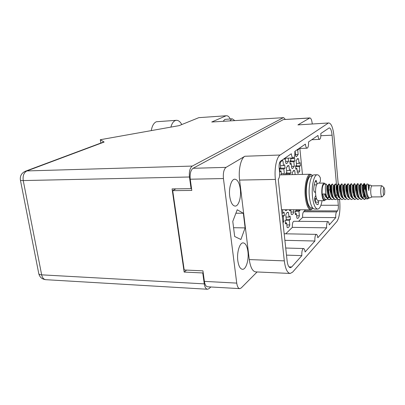 <?xml version="1.0" encoding="UTF-8"?>
<svg xmlns="http://www.w3.org/2000/svg" width="405" height="405" viewBox="0 0 405 405"><rect width="100%" height="100%" fill="white"/><g stroke="black" fill="none" stroke-linecap="round" stroke-linejoin="round"><path stroke-width="0.61" d="M247.921 251.556C247.126 246.078 245.541 243.182 243.157 242.873C239.679 242.575 236.657 252.472 237.821 260.739C238.641 266.166 240.216 269.026 242.544 269.315C246.108 269.578 249.035 259.681 247.921 251.556M240.307 189.069C239.375 182.817 237.538 179.526 234.789 179.197C231.336 179.061 228.582 188.163 229.721 196.344C230.688 202.551 232.51 205.806 235.189 206.099C238.727 206.216 241.395 197.119 240.307 189.069M293.443 157.94L293.498 158.471L294.562 157.717L294.896 160.962L293.833 161.732L294.298 166.283L292.572 168.566L291.727 168.186L291.256 163.595L290.162 164.389L289.818 161.084L290.911 160.309L290.679 158.061M281.48 174.849L281.065 170.971L279.88 171.826L279.516 168.404L280.695 167.564L280.184 162.775L282.042 160.431L282.984 160.841L283.485 165.584L284.634 164.764L284.877 166.404L284.988 168.131L283.844 168.961L284.345 173.674L283.895 174.798M282.553 209.724L282.928 213.207L284.087 212.179L284.442 215.506L283.287 216.543L283.794 221.201L283.009 223.028M300.085 162.623L300.404 165.797L299.386 166.566L299.832 171.016L298.161 173.284L297.371 172.93L296.916 168.44L295.868 169.234L295.539 166.01L296.587 165.225L296.131 160.714L297.771 158.517L298.612 158.912L299.062 163.382L300.085 162.623M285.763 174.757L285.682 173.355L286.816 172.51L286.32 167.837L288.117 165.508L288.998 165.893L289.479 170.525L290.577 169.705L290.922 172.991L289.823 173.821L289.914 174.666M290.066 216.108L290.41 219.358L289.307 220.386L289.793 224.937C289.256 226.714 288.583 227.635 287.773 227.701L287.125 227.478L286.634 222.887L285.495 223.95L285.14 220.644L286.279 219.596L285.783 214.979C286.32 213.253 286.983 212.357 287.773 212.291L288.476 212.554L288.962 217.126L290.066 216.108M299.923 209.76L299.953 210.448L298.93 211.405L299.381 215.804C298.895 217.47 298.277 218.33 297.538 218.396L296.906 218.163L296.445 213.724L295.392 214.706L295.058 211.516L296.116 210.544L296.035 209.749M336.56 185.46L332.09 135.194C331.584 130.577 330.632 128.137 329.235 127.869L320.811 133.513C320.993 136.905 320.583 138.854 319.585 139.371C318.811 139.239 318.279 137.933 317.986 135.452L308.509 141.958C308.706 145.552 308.245 147.628 307.127 148.179C306.276 148.043 305.689 146.686 305.375 144.109L294.825 151.348C295.042 155.171 294.521 157.383 293.255 157.98C292.319 157.844 291.676 156.431 291.327 153.748L280.488 161.185C279.354 162.324 278.908 164.627 279.151 168.09L279.602 172.262C279.85 175.704 279.399 178.033 278.255 179.248L287.094 260.688C287.671 265.138 288.77 267.472 290.39 267.705L291.716 266.976L301.841 255.631L286.492 255.125M301.841 255.631C301.654 251.571 302.221 249.202 303.537 248.528C304.302 248.65 304.818 249.804 305.081 251.996L314.882 241.01C314.71 237.208 315.206 234.996 316.371 234.373C317.08 234.49 317.55 235.614 317.798 237.745L326.638 227.838L292.364 227.357L285.727 233.812M292.364 227.357C292.192 223.864 292.688 221.834 293.858 221.272L327.954 221.611C328.607 221.722 329.042 222.816 329.275 224.886L335.76 217.617L302.641 217.374L298.581 221.317M302.641 217.374C302.464 214.701 302.778 212.838 303.588 211.78L336.59 211.896C335.872 212.974 335.598 214.883 335.76 217.617M337.8 199.417L338.317 205.254C338.479 207.952 338.21 209.831 337.502 210.899L304.616 210.802L303.588 211.78M304.616 210.802L305.183 209.77M299.857 148.463L302.454 174.398M292.395 174.616L292.192 172.682L293.934 170.368L294.754 170.733L295.149 174.555M288.188 158.142L288.522 161.342L286.735 163.64L285.839 163.24L285.343 158.537L284.199 159.327L284.092 158.714M287.282 209.734L286.016 210.701L285.297 210.433L285.221 209.729M293.574 209.744L293.812 212.007C293.306 213.688 292.668 214.564 291.904 214.63L291.225 214.382L290.75 209.841L289.646 210.828L289.469 209.739M298.718 148.675L298.743 149.303L297.716 150.017L298.166 154.513L296.536 156.679L295.675 156.274L295.215 151.738L294.875 151.971M314.882 241.01L284.882 240.327M239.679 288.633L207.689 286.796C206.054 286.593 204.955 284.791 204.393 281.374L202.935 270.849L184.199 269.983L172.697 190.654L191.798 190.431L190.244 179.213C189.763 173.765 190.704 170.125 193.064 168.288L283.363 119.586L309.855 117.936L297.933 124.892L328.85 122.958L297.933 124.892M204.393 281.374L236.733 283.11L223.439 178.554L190.244 179.213M193.064 168.288L226.046 167.371L244.858 156.254L280.133 155.019L328.085 123.236M257.104 271.963L241.213 287.955L239.8 288.638C238.282 288.446 237.259 286.603 236.733 283.11M339.562 199.407L339.765 201.695C340.332 211.04 339.385 217.632 336.914 221.464L292.663 272.109L290.233 273.461C287.337 273.066 285.363 268.869 284.31 260.871L275.39 179.41L239.598 180.078L249.272 259.58L284.31 260.871M337.502 210.899L336.59 211.896M326.638 227.838C326.476 224.264 326.916 222.188 327.954 221.611M328.85 122.958C331.366 123.459 333.077 127.838 333.973 136.1L338.195 183.926M280.133 155.019C276.504 157.135 274.15 168.905 275.39 179.41M312.235 123.874L312.204 123.505C311.784 119.991 311 118.133 309.855 117.936M299.953 210.448L296.106 210.438M290.41 219.358L286.249 219.323M290.922 172.991L286.021 173.102M300.404 165.797L295.65 165.923M284.442 215.506L282.189 215.49M284.988 168.131L279.703 168.267M294.896 160.962L289.818 161.119M298.743 149.303L297.746 149.344M289.823 173.821L285.702 173.912M289.479 170.525L286.613 170.591M287.297 165.944L288.998 165.893M299.386 166.566L295.564 166.673M297.184 171.077L299.832 171.016M299.062 163.382L296.409 163.458M296.992 158.963L298.612 158.912M296.916 168.44L295.741 168.47M290.972 211.997L293.812 212.007M290.75 209.841L289.484 209.841M298.93 211.405L295.194 211.39M296.657 215.784L299.381 215.804M296.445 213.724L295.23 213.719M289.307 220.386L285.459 220.35M286.846 224.902L289.793 224.937M288.962 217.126L286.011 217.105M287.12 212.549L288.476 212.554M286.634 222.887L285.317 222.871M297.716 150.017L296.708 150.052M295.508 154.604L298.166 154.513M295.215 151.738L294.86 151.748M285.647 161.428L288.522 161.342M285.343 158.537L284.295 158.573M283.287 216.543L282.305 216.538M282.806 221.191L283.794 221.201M282.928 213.207L281.941 213.202M293.164 170.768L294.754 170.733M283.844 168.961L279.541 169.067M281.359 173.74L284.345 173.674M283.485 165.584L280.493 165.665M281.166 160.901L282.984 160.841M281.065 170.971L279.739 171.006M293.833 161.732L289.848 161.853M291.539 166.354L294.298 166.283M293.498 158.471L290.734 158.563M291.256 163.595L290.031 163.63M191.55 188.629L191.13 188.634M175.841 188.862L172.697 190.654M245.121 227.888L243.339 213.248L237.219 209.765L232.779 221.398L234.677 236.495L240.899 239.497L245.121 227.888L233.574 227.716M290.036 273.451L255.778 271.902C252.588 271.497 250.417 267.391 249.272 259.58M239.598 180.078C238.251 169.827 240.853 158.34 244.858 156.254M226.046 167.371C223.854 169.249 222.983 172.975 223.439 178.554M235.907 213.212L243.339 213.248M170.875 127.109C171.872 123.566 173.355 121.384 175.319 120.553L176.352 120.315C178.392 120.255 180.21 121.667 181.794 124.553M151.252 130.612C152.133 125.798 153.839 122.842 156.376 121.748L176.352 120.315M234.718 120.533L232.237 118.822L231.635 118.979L229.984 120.822M232.237 118.822L224.881 119.394L223.206 121.232M230.253 118.943C229.129 116.761 227.878 115.698 226.491 115.744L198.83 117.653L179.121 125.636L100.303 139.715L104.141 142.049L26.917 170.93L192.284 166.075L283.252 117.683L211.729 122.001L225.762 115.926M211.729 122.001L283.252 117.683M198.83 117.653L226.491 115.744M100.86 143.046L100.303 139.715M285.312 119.389L283.596 117.577M192.284 166.075C189.92 167.903 188.978 171.548 189.459 177L23.237 180.569L41.659 274.843L204.272 283.865L202.758 272.95L203.178 272.595M191.519 188.401L191.074 188.664L189.459 177M204.272 283.865C204.834 287.261 205.927 289.059 207.552 289.261L209.091 288.588L210.853 286.978M191.074 188.664L172.079 188.912L184.148 272.064L202.758 272.95M186.589 270.089L184.148 272.064M103.695 141.988L104.141 142.049M384.709 190.33C384.816 192.481 384.649 193.949 384.208 194.739C383.743 195.114 383.408 194.284 383.211 192.253C383.125 189.14 383.424 187.662 384.112 187.809L384.709 190.33M384.137 194.815L382.026 196.87C381.424 196.739 381.004 195.387 380.776 192.81C380.614 188.73 380.978 186.376 381.869 185.743L384.067 187.768M382.026 196.87L372.084 196.936C371.446 196.8 371.01 195.458 370.767 192.901C370.6 188.846 370.99 186.502 371.927 185.875L381.869 185.743M325.65 199.65L324.466 200.677C323.195 200.47 322.324 198.334 321.859 194.263C321.545 187.798 322.334 184.067 324.218 183.06L325.473 184.062M324.466 200.677L318.3 200.703C316.999 200.495 316.113 198.369 315.632 194.314C315.318 187.88 316.123 184.159 318.052 183.156L324.218 183.06M316.518 198.612L314.563 198.622M315.343 200.369L314.807 200.688M372.129 196.936L370.084 197.802C369.365 198.116 368.697 197.655 368.074 196.42L367.046 193.312C366.317 189.024 366.211 186.011 366.743 184.27L367.097 183.905L368.267 184.376C367.968 184.589 368.145 186.649 368.788 190.552L369.512 185.191L369.725 184.958L372.003 185.87M368.601 198.43L367.482 198.906C366.707 199.25 365.978 198.739 365.3 197.372L364.125 193.636L364.034 190.487L364.723 193.57C365.776 197.245 367.117 198.845 368.747 198.369L369.406 197.873M368.732 185.196L368.267 184.376M330.829 198.916L329.508 199.63C327.964 199.442 326.774 197.549 325.939 193.954C325.058 188.224 325.144 184.923 326.197 184.052L327.604 186.675M330.637 198.688L329.28 199.619M329.508 199.63L329.118 199.635C328.171 199.614 327.326 198.794 326.587 197.169L325.544 193.954L322.81 193.98C323.646 197.569 324.845 199.457 326.395 199.645L324.461 199.655C323.337 199.473 322.567 197.579 322.152 193.985C321.874 188.274 322.572 184.969 324.238 184.078L326.197 184.052M329.204 196.152L329.017 196.683M327.716 198.946L326.395 199.645M366.004 198.47L364.581 199.473C363.169 199.28 362.06 197.341 361.245 193.656C360.359 187.798 360.318 184.422 361.128 183.531L362.171 185.287C361.3 185.024 362.485 197.731 365.467 197.691M365.781 198.192L364.348 199.452M364.581 199.473L362.09 197.524L360.835 193.661C360.045 188.988 359.913 185.733 360.45 183.9L361.128 183.531M364.146 195.139L363.832 196.217M362.708 198.556L361.326 199.488C359.903 199.295 358.784 197.362 357.969 193.686C357.083 187.839 357.053 184.467 357.883 183.581L358.967 185.333M363.903 194.481L363.579 195.731M361.326 199.488L358.8 197.493L357.559 193.686C356.77 189.054 356.648 185.814 357.19 183.966L357.883 183.581M359.463 198.597L358.086 199.503C356.648 199.311 355.519 197.382 354.704 193.711C353.818 187.874 353.803 184.513 354.658 183.627L355.813 185.51C356.132 186.361 356.117 188.32 355.777 191.393M358.086 199.503L355.519 197.463L354.299 193.717C353.509 189.125 353.393 185.9 353.95 184.037L354.658 183.627M356.228 198.637L354.856 199.518C353.408 199.326 352.274 197.397 351.454 193.742C350.568 187.915 350.563 184.564 351.444 183.678L352.522 185.419M354.856 199.518L352.249 197.432L351.049 193.742C350.264 189.196 350.153 185.981 350.72 184.103L351.444 183.678M354.456 195.453L354.147 196.44M353.008 198.673L351.641 199.528C350.183 199.341 349.039 197.417 348.219 193.767C347.333 187.955 347.338 184.609 348.239 183.723L349.323 185.465M354.213 194.856L353.899 195.995M351.641 199.528L351.241 199.533L348.994 197.402L347.814 193.772C347.034 189.262 346.928 186.062 347.5 184.174L348.239 183.723M349.798 198.708L348.442 199.543C346.969 199.356 345.819 197.438 344.994 193.792C344.108 187.996 344.128 184.655 345.055 183.769L346.229 185.677C346.599 186.665 346.579 188.765 346.164 191.985M348.442 199.543L348.042 199.549L345.754 197.372L344.594 193.798C343.815 189.332 343.713 186.148 344.296 184.24L345.055 183.769M346.604 198.749L345.252 199.559C343.769 199.371 342.61 197.458 341.785 193.818C340.904 188.031 340.934 184.7 341.876 183.819L342.964 185.551M345.252 199.559L344.852 199.564L342.529 197.336L341.385 193.823C340.61 189.398 340.514 186.229 341.101 184.31L341.876 183.819M344.888 195.736L344.589 196.638M343.425 198.784L342.078 199.574C340.58 199.387 339.42 197.478 338.59 193.848C337.704 188.072 337.75 184.746 338.717 183.865L339.906 185.789L340.159 187.161M344.645 195.19L344.341 196.233M341.678 199.574L339.314 197.306L338.19 193.848C337.416 189.469 337.33 186.31 337.922 184.381L338.717 183.865M340.256 198.815L338.914 199.589C337.406 199.402 336.236 197.493 335.406 193.873C334.525 188.112 334.576 184.791 335.568 183.91L336.768 185.849L337 186.948M338.914 199.589L338.519 199.589C337.628 199.574 336.823 198.804 336.109 197.275L335.011 193.879C334.241 189.535 334.155 186.396 334.758 184.452L335.568 183.91M339.496 186.016L339.537 190.659M338.575 195.909L338.286 196.744M337.102 198.85L335.765 199.604C334.246 199.417 333.072 197.513 332.237 193.899C331.356 188.148 331.417 184.837 332.434 183.956L333.523 185.682M338.337 195.397L338.033 196.379M335.765 199.604L335.37 199.604C334.464 199.589 333.644 198.799 332.925 197.24L331.842 193.904C331.072 189.606 330.996 186.477 331.604 184.523L332.434 183.956M335.441 195.99L335.183 196.724M333.958 198.88L332.632 199.619C331.098 199.427 329.918 197.534 329.083 193.924C328.197 188.188 328.273 184.882 329.311 184.007L329.761 184.503C330.171 185.485 330.343 187.231 330.283 189.748M332.632 199.619L332.237 199.619C331.31 199.604 330.48 198.799 329.746 197.205L328.688 193.929C327.923 189.672 327.848 186.558 328.46 184.594L329.311 184.007M364.034 190.487C363.7 186.194 363.817 183.86 364.384 183.485L365.523 185.343C365.786 186.057 365.781 187.849 365.507 190.725M364.125 193.636C363.331 188.917 363.194 185.652 363.72 183.835L364.384 183.485M364.186 183.693C364.566 184.503 364.702 186.396 364.596 189.368M345.814 186.184L345.865 189.575M336.358 185.976L336.479 189.682M329.123 184.103C329.665 184.705 329.923 186.477 329.903 189.424M329.898 189.753L328.526 190.198M368.084 196.44L367.831 195.985C366.242 191.297 365.685 187.758 366.155 185.384L366.231 185.242M364.819 196.222L364.328 196.972M363.143 197.706L362.51 197.539M361.483 196.415L361.225 195.954C359.665 191.357 359.129 187.874 359.62 185.5L359.706 185.338M354.942 196.405L354.674 195.924C353.145 191.423 352.628 187.986 353.14 185.617L353.231 185.434M353.363 191.55L352.973 193.494M348.447 196.374L348.178 195.888C346.675 191.469 346.184 188.087 346.71 185.733L346.812 185.536M345.389 196.683L345.004 197.179M342.002 196.344L341.734 195.848C340.261 191.519 339.795 188.183 340.337 185.844L340.438 185.642M339.041 196.784L338.671 197.245M337.522 197.853L336.651 197.564M335.608 196.314L335.345 195.812C333.897 191.565 333.457 188.279 334.014 185.961L334.12 185.748M327.716 197.848L329.265 196.263L329.007 195.772C327.594 191.611 327.169 188.376 327.741 186.077L327.848 185.855M368.99 197.66L368.864 197.67C365.847 198.08 364.566 184.989 365.432 185.242L365.523 185.343M364.328 195.564L362.708 197.63M362.186 197.706C359.189 197.686 358.025 185.065 358.926 185.333L359.716 185.323M355.656 197.736C352.639 197.584 351.525 185.151 352.477 185.419L353.246 185.409M349.181 197.767C346.143 197.488 345.075 185.242 346.078 185.505L346.229 185.677M344.999 195.959L344.609 196.668M342.762 197.792C339.704 197.397 338.681 185.328 339.734 185.596L339.906 185.789M340.175 189.039L339.82 192.345M336.388 197.817C333.315 197.311 332.338 185.414 333.442 185.682L334.155 185.672M330.07 197.843C326.982 197.225 326.055 185.5 327.2 185.768L327.427 186.022M369.325 186.416L369.441 185.323M365.062 196.855L364.52 195.969C362.946 191.327 362.399 187.819 362.88 185.439L362.171 185.287M358.212 196.42L357.944 195.939C356.395 191.388 355.873 187.93 356.375 185.556L356.466 185.384M355.008 196.526L354.608 197.078M351.687 196.39L351.418 195.904C349.9 191.449 349.404 188.036 349.92 185.672L350.016 185.485M345.217 196.359L344.949 195.868C343.46 191.494 342.984 188.133 343.521 185.789L343.617 185.591M338.798 196.329L338.534 195.833C337.071 191.54 336.616 188.229 337.168 185.9L337.274 185.692M337.456 192.476L336.15 196.425M335.882 196.835L335.522 197.275M332.434 196.298L332.171 195.792C330.738 191.585 330.308 188.33 330.87 186.016L331.098 185.713L331.31 185.956M329.619 196.921L328.131 197.908M326.121 196.263L325.185 193.96M368.788 190.552C368.423 187.262 368.398 185.48 368.707 185.196L369.512 185.186M358.911 197.721C355.909 197.635 354.77 185.11 355.696 185.374L355.813 185.51M354.603 195.777L354.203 196.531M352.411 197.751C349.383 197.539 348.29 185.196 349.272 185.465L349.409 185.622M345.966 197.777C342.919 197.443 341.871 185.282 342.898 185.551L343.642 185.541M339.567 197.807C336.504 197.351 335.502 185.369 336.58 185.637L336.768 185.849M335.396 196.385L335.127 196.805M333.224 197.827C330.146 197.265 329.189 185.455 330.313 185.723L330.531 185.966C330.981 187.166 330.941 189.459 330.404 192.841M326.931 197.853C325.904 197.448 325.058 196.152 324.405 193.965M315.768 195.448L314.827 197.412L314.705 200.338C315.535 203.183 316.538 204.616 317.702 204.647L318.092 204.565L318.568 202.135L318.431 200.698M316.852 184.169L316.614 181.658L316.016 180.23L315.779 180.407C314.604 182.351 313.91 185.48 313.688 189.793L314.305 192.051L315.515 192.248M317.596 209.096L314.644 209.091C312.088 208.707 310.331 204.571 309.374 196.673C308.235 186.219 310.858 174.621 314.164 174.844L314.255 174.839M322.076 200.688C321.104 205.993 319.651 208.798 317.707 209.096C315.181 208.712 313.44 204.565 312.493 196.653C311.364 186.173 313.956 174.555 317.226 174.778C318.386 174.763 319.444 175.841 320.401 178.018L320.401 181.182L319.403 183.136M315.546 202.627L315.206 198.617M312.574 207.821L311.47 207.821C309.076 207.461 307.435 203.634 306.539 196.339C305.481 186.685 307.932 175.978 311.025 176.175L311.116 176.17M315.368 200.607L314.877 200.92M313.035 208.347C309.815 210.565 307.511 206.687 306.124 196.714C304.702 184.062 308.853 171.204 312.675 175.618M312.913 208.464L310.863 209.785C308.17 209.385 306.317 205.092 305.309 196.896C304.109 186.037 306.879 173.998 310.362 174.226L312.655 175.598M288.993 266.865L291.716 266.976M309.531 118.042L283.363 119.586M332.09 135.194L320.861 135.721M320.917 205.269L338.317 205.254M25.515 171.183C21.607 172.925 19.901 175.871 20.397 180.017C20.534 180.412 21.48 180.595 23.237 180.569C22.65 175.775 23.875 172.56 26.917 170.93L25.515 171.183L103.741 141.968M207.421 289.251L45.861 279.688C43.76 279.47 42.358 277.855 41.659 274.843C39.928 274.727 38.971 274.342 38.784 273.684L20.397 180.017M314.229 184.893L316.523 184.862M315.136 181.678L316.614 181.658M314.204 192.026L315.338 192.016M317.231 204.571L318.092 204.565M315.515 202.146L318.568 202.135M315.212 198.992L316.664 198.987M316.371 234.373L284.173 233.781M303.537 248.528L285.722 248.027M293.255 157.98L284.755 158.259M319.585 139.371L311.769 139.72M307.127 148.179L298.981 148.493M38.784 273.684C39.71 277.207 42.014 279.202 45.694 279.678M342.078 199.574L341.683 199.574M368.074 196.42L367.831 195.985M366.738 184.27L366.155 185.384M362.09 197.524L361.225 195.954M360.45 183.9L359.62 185.5M355.519 197.463L354.674 195.924M353.95 184.037L353.14 185.617M348.994 197.402L348.178 195.888M347.5 184.174L346.71 185.733M342.529 197.336L341.734 195.848M341.101 184.31L340.337 185.844M336.109 197.275L335.345 195.812M334.758 184.452L334.014 185.961M329.746 197.205L329.007 195.772M328.46 184.594L327.741 186.077M366.236 185.232L365.432 185.242M346.832 185.495L346.078 185.505M340.468 185.586L339.734 185.596M327.898 185.758L327.2 185.768M364.181 195.883L363.857 196.491M338.666 196.076L338.504 196.395M365.3 197.372L364.52 195.969M363.72 183.835L362.88 185.439M358.8 197.493L357.944 195.939M357.19 183.966L356.375 185.556M352.249 197.432L351.418 195.904M350.72 184.103L349.92 185.672M345.754 197.372L344.949 195.868M344.296 184.24L343.521 185.789M339.314 197.306L338.534 195.833M337.922 184.381L337.168 185.9M332.925 197.24L332.171 195.792M331.604 184.523L330.87 186.016M326.587 197.169L325.858 195.752M356.501 185.363L355.696 185.374M350.031 185.455L349.272 185.465M337.304 185.627L336.58 185.637M331.022 185.713L330.313 185.723M354.572 195.843L354.248 196.46M330.531 185.966L329.761 184.503M314.164 174.844L317.226 174.778M312.225 176.15L311.025 176.175M310.741 209.785L281.561 209.719M310.362 174.226L279.663 174.889"/></g></svg>
